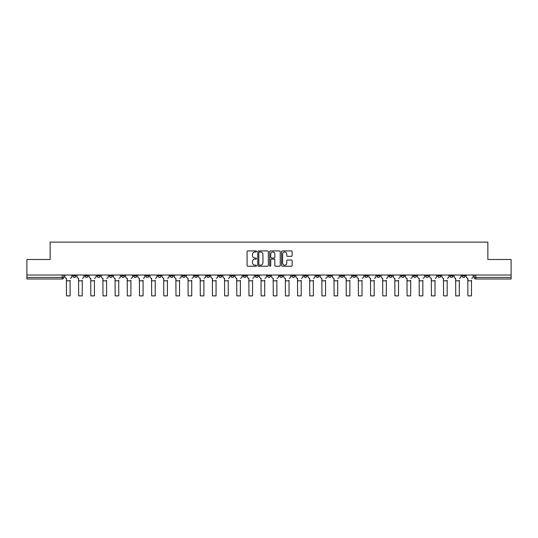 <?xml version="1.0" encoding="UTF-8"?>
<svg xmlns="http://www.w3.org/2000/svg" width="538" height="538" viewBox="0 0 538 538"><rect width="100%" height="100%" fill="white"/><g stroke="black" fill="none" stroke-linecap="round" stroke-linejoin="round"><path stroke-width="0.81" d="M256.525 251.454A0.538 0.538 0 0 0 255.987 250.916L247.857 250.916A0.767 0.767 0 0 0 247.09 251.683L247.09 265.463A0.767 0.767 0 0 0 247.857 266.223L255.987 266.223A0.538 0.538 0 0 0 256.525 265.691A0.538 0.538 0 0 0 255.987 265.153L254.938 265.153A2.448 2.448 0 0 1 252.49 262.705L252.49 261.555A2.448 2.448 0 0 1 254.938 259.108L255.987 259.108A0.538 0.538 0 0 0 256.525 258.57A0.538 0.538 0 0 0 255.987 258.038L254.938 258.038A2.448 2.448 0 0 1 252.49 255.584L252.49 254.44A2.448 2.448 0 0 1 254.938 251.992L255.987 251.992A0.538 0.538 0 0 0 256.525 251.454M401.24 275.026L401.24 275.88L404.361 275.88A1.56 1.56 0 0 1 402.801 277.44A1.56 1.56 0 0 1 401.24 275.88L401.24 275.026M389.075 275.026L389.075 275.88L392.195 275.88A1.56 1.56 0 0 1 390.635 277.44A1.56 1.56 0 0 1 389.075 275.88L389.075 275.026M316.095 275.026L316.095 275.88L319.216 275.88A1.56 1.56 0 0 1 317.655 277.44A1.56 1.56 0 0 1 316.095 275.88L316.095 275.026M303.93 275.026L303.93 275.88L307.05 275.88A1.56 1.56 0 0 1 305.49 277.44A1.56 1.56 0 0 1 303.93 275.88L303.93 275.026M291.771 275.026L291.771 275.88L294.885 275.88A1.56 1.56 0 0 1 293.324 277.44A1.56 1.56 0 0 1 291.771 275.88L291.771 275.026M267.44 275.026L267.44 275.88L270.56 275.88A1.56 1.56 0 0 1 269 277.44A1.56 1.56 0 0 1 267.44 275.88L267.44 275.026M243.115 275.88L243.115 275.026L243.115 275.88A1.56 1.56 0 0 0 244.676 277.44A1.56 1.56 0 0 1 243.115 275.88L246.229 275.88A1.56 1.56 0 0 1 244.676 277.44A1.56 1.56 0 0 0 246.229 275.88L246.229 275.026L246.229 275.88M230.95 275.88L230.95 275.026L230.95 275.88A1.56 1.56 0 0 0 232.51 277.44A1.56 1.56 0 0 1 230.95 275.88L234.07 275.88A1.56 1.56 0 0 1 232.51 277.44M218.784 275.88L218.784 275.026L218.784 275.88A1.56 1.56 0 0 0 220.345 277.44A1.56 1.56 0 0 1 218.784 275.88L221.905 275.88A1.56 1.56 0 0 1 220.345 277.44A1.56 1.56 0 0 0 221.905 275.88L221.905 275.026L221.905 275.88M206.626 275.026L206.626 275.88L209.739 275.88A1.56 1.56 0 0 1 208.186 277.44A1.56 1.56 0 0 1 206.626 275.88L206.626 275.026M194.46 275.026L194.46 275.88L197.581 275.88A1.56 1.56 0 0 1 196.02 277.44A1.56 1.56 0 0 1 194.46 275.88L194.46 275.026M182.295 275.026L182.295 275.88L185.415 275.88A1.56 1.56 0 0 1 183.855 277.44A1.56 1.56 0 0 1 182.295 275.88L182.295 275.026M170.136 275.88L170.136 275.026L170.136 275.88A1.56 1.56 0 0 0 171.689 277.44A1.56 1.56 0 0 1 170.136 275.88L173.249 275.88A1.56 1.56 0 0 1 171.689 277.44M145.805 275.88L145.805 275.026L145.805 275.88A1.56 1.56 0 0 0 147.365 277.44A1.56 1.56 0 0 1 145.805 275.88L148.925 275.88A1.56 1.56 0 0 1 147.365 277.44A1.56 1.56 0 0 0 148.925 275.88L148.925 275.026L148.925 275.88M133.639 275.88L133.639 275.026L133.639 275.88A1.56 1.56 0 0 0 135.199 277.44A1.56 1.56 0 0 1 133.639 275.88L136.76 275.88A1.56 1.56 0 0 1 135.199 277.44A1.56 1.56 0 0 0 136.76 275.88L136.76 275.026L136.76 275.88M121.48 275.88L121.48 275.026L121.48 275.88A1.56 1.56 0 0 0 123.041 277.44A1.56 1.56 0 0 1 121.48 275.88L124.601 275.88A1.56 1.56 0 0 1 123.041 277.44A1.56 1.56 0 0 0 124.601 275.88L124.601 275.026L124.601 275.88M109.315 275.88L109.315 275.026L109.315 275.88A1.56 1.56 0 0 0 110.875 277.44A1.56 1.56 0 0 1 109.315 275.88L112.435 275.88A1.56 1.56 0 0 1 110.875 277.44M97.149 275.88L97.149 275.026L97.149 275.88A1.56 1.56 0 0 0 98.71 277.44A1.56 1.56 0 0 1 97.149 275.88L100.27 275.88A1.56 1.56 0 0 1 98.71 277.44A1.56 1.56 0 0 0 100.27 275.88L100.27 275.026L100.27 275.88M84.991 275.88L84.991 275.026L84.991 275.88A1.56 1.56 0 0 0 86.551 277.44A1.56 1.56 0 0 1 84.991 275.88L88.104 275.88A1.56 1.56 0 0 1 86.551 277.44A1.56 1.56 0 0 0 88.104 275.88L88.104 275.026L88.104 275.88M291.367 256.317A0.767 0.767 0 0 0 292.134 255.55L292.134 251.683A0.767 0.767 0 0 0 291.367 250.916L282.336 250.916A0.767 0.767 0 0 0 281.569 251.683L281.569 265.463A0.767 0.767 0 0 0 282.336 266.223L291.367 266.223A0.767 0.767 0 0 0 292.134 265.463L292.134 260.789A0.767 0.767 0 0 0 291.367 260.029L287.5 260.029A0.767 0.767 0 0 0 286.734 260.789L286.734 263.109A2.044 2.044 0 0 1 284.689 265.153A2.044 2.044 0 0 1 282.645 263.109L282.645 254.037A2.044 2.044 0 0 1 284.689 251.992A2.044 2.044 0 0 1 286.734 254.037L286.734 255.55A0.767 0.767 0 0 0 287.5 256.317L291.367 256.317M26.9 275.026L26.9 259.504L50.135 259.504L50.135 242.12L487.865 242.12L487.865 259.504L511.1 259.504L511.1 275.026L26.9 275.026L26.9 277.44L63.78 277.44L63.78 275.026L63.78 277.44A1.56 1.56 0 0 1 62.22 279L26.9 279L26.9 277.44M268.327 251.683A0.767 0.767 0 0 0 267.568 250.916L258.536 250.916A0.767 0.767 0 0 0 257.769 251.683L257.769 265.463A0.767 0.767 0 0 0 258.536 266.223L267.568 266.223A0.767 0.767 0 0 0 268.327 265.463L268.327 251.683M270.432 250.916L279.464 250.916A0.767 0.767 0 0 1 280.231 251.683L280.231 265.463A0.767 0.767 0 0 1 279.464 266.223L275.604 266.223A0.767 0.767 0 0 1 274.837 265.463L274.837 259.874A0.767 0.767 0 0 0 274.071 259.108L271.508 259.108A0.767 0.767 0 0 0 270.742 259.874L270.742 265.691A0.538 0.538 0 0 1 270.204 266.223A0.538 0.538 0 0 1 269.673 265.691L269.673 251.683A0.767 0.767 0 0 1 270.432 250.916M474.22 275.026L474.22 277.44L511.1 277.44L511.1 279L475.78 279A1.56 1.56 0 0 1 474.22 277.44A1.56 1.56 0 0 0 475.78 279L475.78 275.026M511.1 275.026L511.1 277.44M465.175 275.026L465.175 275.88A1.56 1.56 0 0 1 463.615 277.44A1.56 1.56 0 0 1 462.055 275.88L465.175 275.88M462.055 275.026L462.055 275.88M453.009 275.026L453.009 275.88A1.56 1.56 0 0 1 451.449 277.44A1.56 1.56 0 0 1 449.896 275.88L453.009 275.88M449.896 275.026L449.896 275.88M440.851 275.026L440.851 275.88A1.56 1.56 0 0 1 439.29 277.44A1.56 1.56 0 0 1 437.73 275.88A1.56 1.56 0 0 0 439.29 277.44M437.73 275.026L437.73 275.88L440.851 275.88M428.685 275.026L428.685 275.88A1.56 1.56 0 0 1 427.125 277.44A1.56 1.56 0 0 1 425.565 275.88L428.685 275.88M425.565 275.026L425.565 275.88M416.52 275.026L416.52 275.88A1.56 1.56 0 0 1 414.959 277.44A1.56 1.56 0 0 1 413.399 275.88L416.52 275.88M413.399 275.026L413.399 275.88M404.361 275.026L404.361 275.88M392.195 275.026L392.195 275.88L392.195 275.026M380.03 275.026L380.03 275.88A1.56 1.56 0 0 1 378.47 277.44A1.56 1.56 0 0 1 376.909 275.88L380.03 275.88M376.909 275.026L376.909 275.88M367.864 275.026L367.864 275.88A1.56 1.56 0 0 1 366.311 277.44A1.56 1.56 0 0 1 364.751 275.88L367.864 275.88M364.751 275.026L364.751 275.88M355.705 275.026L355.705 275.88A1.56 1.56 0 0 1 354.145 277.44A1.56 1.56 0 0 1 352.585 275.88L355.705 275.88M352.585 275.026L352.585 275.88M343.54 275.026L343.54 275.88A1.56 1.56 0 0 1 341.98 277.44A1.56 1.56 0 0 1 340.419 275.88L343.54 275.88M340.419 275.026L340.419 275.88M331.374 275.026L331.374 275.88A1.56 1.56 0 0 1 329.814 277.44A1.56 1.56 0 0 1 328.261 275.88L331.374 275.88M328.261 275.026L328.261 275.88M319.216 275.026L319.216 275.88A1.56 1.56 0 0 1 317.655 277.44M307.05 275.026L307.05 275.88M294.885 275.88L294.885 275.026L294.885 275.88A1.56 1.56 0 0 1 293.324 277.44M282.726 275.026L282.726 275.88A1.56 1.56 0 0 1 281.166 277.44A1.56 1.56 0 0 1 279.605 275.88A1.56 1.56 0 0 0 281.166 277.44A1.56 1.56 0 0 0 282.726 275.88L279.605 275.88L279.605 275.026M270.56 275.88L270.56 275.026L270.56 275.88A1.56 1.56 0 0 1 269 277.44M258.395 275.026L258.395 275.88A1.56 1.56 0 0 1 256.834 277.44A1.56 1.56 0 0 1 255.274 275.88A1.56 1.56 0 0 0 256.834 277.44M255.274 275.026L255.274 275.88L258.395 275.88M234.07 275.026L234.07 275.88L234.07 275.026M209.739 275.88L209.739 275.026L209.739 275.88A1.56 1.56 0 0 1 208.186 277.44M197.581 275.88L197.581 275.026L197.581 275.88A1.56 1.56 0 0 1 196.02 277.44M185.415 275.88L185.415 275.026L185.415 275.88A1.56 1.56 0 0 1 183.855 277.44M173.249 275.026L173.249 275.88L173.249 275.026M161.091 275.88L161.091 275.026L161.091 275.88A1.56 1.56 0 0 1 159.53 277.44A1.56 1.56 0 0 1 157.97 275.88L161.091 275.88A1.56 1.56 0 0 1 159.53 277.44M157.97 275.026L157.97 275.88M112.435 275.026L112.435 275.88L112.435 275.026M75.945 275.026L75.945 275.88A1.56 1.56 0 0 1 74.385 277.44A1.56 1.56 0 0 1 72.825 275.88A1.56 1.56 0 0 0 74.385 277.44A1.56 1.56 0 0 0 75.945 275.88L75.945 275.026M72.825 275.026L72.825 275.88L75.945 275.88M62.22 275.026L62.22 279A1.56 1.56 0 0 0 63.78 277.44M259.377 251.992A0.538 0.538 0 0 0 258.839 252.524L258.839 264.615A0.538 0.538 0 0 0 259.377 265.153L260.486 265.153A2.448 2.448 0 0 0 262.934 262.705L262.934 254.44A2.448 2.448 0 0 0 260.486 251.992L259.377 251.992M274.837 254.077A2.044 2.044 0 0 0 272.786 252.026A2.044 2.044 0 0 0 270.742 254.077L270.742 257.272A0.767 0.767 0 0 0 271.508 258.038L274.071 258.038A0.767 0.767 0 0 0 274.837 257.272L274.837 254.077M64.836 276.66L64.836 275.026L64.836 276.66A1.56 1.56 0 0 0 66.389 278.22L66.51 280.244M66.389 278.22L66.51 295.88L70.095 295.88L70.095 280.244M71.769 276.66L71.769 275.026L71.769 276.66A1.56 1.56 0 0 1 70.216 278.22M70.095 295.88L66.51 295.88M76.995 276.66L76.995 275.026L76.995 276.66A1.56 1.56 0 0 0 78.555 278.22L78.676 280.244M78.555 278.22L78.676 295.88L82.26 295.88L82.26 280.244M83.935 276.66L83.935 275.026L83.935 276.66A1.56 1.56 0 0 1 82.375 278.22M89.16 276.66L89.16 275.026L89.16 276.66A1.56 1.56 0 0 0 90.72 278.22L90.835 280.244M90.72 278.22L90.835 295.88L94.426 295.88L94.426 280.244M96.1 276.66L96.1 275.026L96.1 276.66A1.56 1.56 0 0 1 94.54 278.22M82.26 295.88L78.676 295.88M94.426 295.88L90.835 295.88M101.326 276.66L101.326 275.026L101.326 276.66A1.56 1.56 0 0 0 102.886 278.22L103 280.244M102.886 278.22L103 295.88L106.585 295.88L106.585 280.244M108.266 276.66L108.266 275.026L108.266 276.66A1.56 1.56 0 0 1 106.706 278.22M113.484 276.66L113.484 275.026L113.484 276.66A1.56 1.56 0 0 0 115.045 278.22L115.166 280.244M115.045 278.22L115.166 295.88L118.75 295.88L118.75 280.244M120.425 276.66L120.425 275.026L120.425 276.66A1.56 1.56 0 0 1 118.864 278.22M125.65 276.66L125.65 275.026L125.65 276.66A1.56 1.56 0 0 0 127.21 278.22L127.324 280.244M127.21 278.22L127.324 295.88L130.916 295.88L130.916 280.244M132.59 276.66L132.59 275.026L132.59 276.66A1.56 1.56 0 0 1 131.03 278.22M106.585 295.88L103 295.88M118.75 295.88L115.166 295.88M130.916 295.88L127.324 295.88M137.815 276.66L137.815 275.026L137.815 276.66A1.56 1.56 0 0 0 139.376 278.22L139.49 280.244M139.376 278.22L139.49 295.88L143.074 295.88L143.074 280.244M144.756 276.66L144.756 275.026L144.756 276.66A1.56 1.56 0 0 1 143.195 278.22M143.074 295.88L139.49 295.88M149.974 276.66L149.974 275.026L149.974 276.66A1.56 1.56 0 0 0 151.534 278.22L151.655 280.244M151.534 278.22L151.655 295.88L155.24 295.88L155.24 280.244M156.914 276.66L156.914 275.026L156.914 276.66A1.56 1.56 0 0 1 155.354 278.22M155.24 295.88L151.655 295.88M162.14 276.66L162.14 275.026L162.14 276.66A1.56 1.56 0 0 0 163.7 278.22L163.814 280.244M163.7 278.22L163.814 295.88L167.405 295.88L167.405 280.244M169.08 276.66L169.08 275.026L169.08 276.66A1.56 1.56 0 0 1 167.52 278.22M167.405 295.88L163.814 295.88M174.305 276.66L174.305 275.026L174.305 276.66A1.56 1.56 0 0 0 175.865 278.22L175.98 280.244M175.865 278.22L175.98 295.88L179.564 295.88L179.564 280.244M181.245 276.66L181.245 275.026L181.245 276.66A1.56 1.56 0 0 1 179.685 278.22M179.564 295.88L175.98 295.88M186.471 276.66L186.471 275.026L186.471 276.66A1.56 1.56 0 0 0 188.024 278.22L188.145 280.244M188.024 278.22L188.145 295.88L191.73 295.88L191.73 280.244M193.404 276.66L193.404 275.026L193.404 276.66A1.56 1.56 0 0 1 191.851 278.22M191.73 295.88L188.145 295.88M198.63 276.66L198.63 275.026L198.63 276.66A1.56 1.56 0 0 0 200.19 278.22L200.311 280.244M200.19 278.22L200.311 295.88L203.895 295.88L203.895 280.244M205.57 276.66L205.57 275.026L205.57 276.66A1.56 1.56 0 0 1 204.01 278.22M203.895 295.88L200.311 295.88M210.795 276.66L210.795 275.026L210.795 276.66A1.56 1.56 0 0 0 212.355 278.22L212.47 280.244M212.355 278.22L212.47 295.88L216.061 295.88L216.061 280.244M217.735 276.66L217.735 275.026L217.735 276.66A1.56 1.56 0 0 1 216.175 278.22M216.061 295.88L212.47 295.88M222.961 276.66L222.961 275.026L222.961 276.66A1.56 1.56 0 0 0 224.521 278.22L224.635 280.244M224.521 278.22L224.635 295.88L228.22 295.88L228.22 280.244M229.901 276.66L229.901 275.026L229.901 276.66A1.56 1.56 0 0 1 228.341 278.22M228.22 295.88L224.635 295.88M235.119 276.66L235.119 275.026L235.119 276.66A1.56 1.56 0 0 0 236.68 278.22L236.801 280.244M236.68 278.22L236.801 295.88L240.385 295.88L240.385 280.244M242.06 276.66L242.06 275.026L242.06 276.66A1.56 1.56 0 0 1 240.499 278.22M240.385 295.88L236.801 295.88M247.285 276.66L247.285 275.026L247.285 276.66A1.56 1.56 0 0 0 248.845 278.22L248.959 280.244M248.845 278.22L248.959 295.88L252.551 295.88L252.551 280.244M254.225 276.66L254.225 275.026L254.225 276.66A1.56 1.56 0 0 1 252.665 278.22M252.551 295.88L248.959 295.88M259.45 276.66L259.45 275.026L259.45 276.66A1.56 1.56 0 0 0 261.011 278.22L261.125 280.244M261.011 278.22L261.125 295.88L264.709 295.88L264.709 280.244M266.391 276.66L266.391 275.026L266.391 276.66A1.56 1.56 0 0 1 264.831 278.22M264.709 295.88L261.125 295.88M271.609 276.66L271.609 275.026L271.609 276.66A1.56 1.56 0 0 0 273.169 278.22L273.291 280.244M273.169 278.22L273.291 295.88L276.875 295.88L276.875 280.244M278.549 276.66L278.549 275.026L278.549 276.66A1.56 1.56 0 0 1 276.989 278.22M276.875 295.88L273.291 295.88M283.775 276.66L283.775 275.026L283.775 276.66A1.56 1.56 0 0 0 285.335 278.22L285.449 280.244M285.335 278.22L285.449 295.88L289.041 295.88L289.041 280.244M290.715 276.66L290.715 275.026L290.715 276.66A1.56 1.56 0 0 1 289.155 278.22M289.041 295.88L285.449 295.88M295.94 276.66L295.94 275.026L295.94 276.66A1.56 1.56 0 0 0 297.501 278.22L297.615 280.244M297.501 278.22L297.615 295.88L301.199 295.88L301.199 280.244M302.881 276.66L302.881 275.026L302.881 276.66A1.56 1.56 0 0 1 301.32 278.22M301.199 295.88L297.615 295.88M308.099 276.66L308.099 275.026L308.099 276.66A1.56 1.56 0 0 0 309.659 278.22L309.78 280.244M309.659 278.22L309.78 295.88L313.365 295.88L313.365 280.244M315.039 276.66L315.039 275.026L315.039 276.66A1.56 1.56 0 0 1 313.479 278.22M313.365 295.88L309.78 295.88M320.265 276.66L320.265 275.026L320.265 276.66A1.56 1.56 0 0 0 321.825 278.22L321.939 280.244M321.825 278.22L321.939 295.88L325.53 295.88L325.53 280.244M327.205 276.66L327.205 275.026L327.205 276.66A1.56 1.56 0 0 1 325.645 278.22M325.53 295.88L321.939 295.88M332.43 276.66L332.43 275.026L332.43 276.66A1.56 1.56 0 0 0 333.99 278.22L334.105 280.244M333.99 278.22L334.105 295.88L337.689 295.88L337.689 280.244M339.37 276.66L339.37 275.026L339.37 276.66A1.56 1.56 0 0 1 337.81 278.22M337.689 295.88L334.105 295.88M344.596 276.66L344.596 275.026L344.596 276.66A1.56 1.56 0 0 0 346.149 278.22L346.27 280.244M346.149 278.22L346.27 295.88L349.855 295.88L349.855 280.244M351.529 276.66L351.529 275.026L351.529 276.66A1.56 1.56 0 0 1 349.976 278.22M349.855 295.88L346.27 295.88M356.755 276.66L356.755 275.026L356.755 276.66A1.56 1.56 0 0 0 358.315 278.22L358.436 280.244M358.315 278.22L358.436 295.88L362.02 295.88L362.02 280.244M363.695 276.66L363.695 275.026L363.695 276.66A1.56 1.56 0 0 1 362.135 278.22M362.02 295.88L358.436 295.88M368.92 276.66L368.92 275.026L368.92 276.66A1.56 1.56 0 0 0 370.48 278.22L370.595 280.244M370.48 278.22L370.595 295.88L374.186 295.88L374.186 280.244M375.86 276.66L375.86 275.026L375.86 276.66A1.56 1.56 0 0 1 374.3 278.22M374.186 295.88L370.595 295.88M381.086 276.66L381.086 275.026L381.086 276.66A1.56 1.56 0 0 0 382.646 278.22L382.76 280.244M382.646 278.22L382.76 295.88L386.345 295.88L386.345 280.244M388.026 276.66L388.026 275.026L388.026 276.66A1.56 1.56 0 0 1 386.466 278.22M386.345 295.88L382.76 295.88M393.244 276.66L393.244 275.026L393.244 276.66A1.56 1.56 0 0 0 394.805 278.22L394.926 280.244M394.805 278.22L394.926 295.88L398.51 295.88L398.51 280.244M400.185 276.66L400.185 275.026L400.185 276.66A1.56 1.56 0 0 1 398.624 278.22M398.51 295.88L394.926 295.88M405.41 276.66L405.41 275.026L405.41 276.66A1.56 1.56 0 0 0 406.97 278.22L407.084 280.244M406.97 278.22L407.084 295.88L410.676 295.88L410.676 280.244M412.35 276.66L412.35 275.026L412.35 276.66A1.56 1.56 0 0 1 410.79 278.22M410.676 295.88L407.084 295.88M417.575 276.66L417.575 275.026L417.575 276.66A1.56 1.56 0 0 0 419.136 278.22L419.25 280.244M419.136 278.22L419.25 295.88L422.834 295.88L422.834 280.244M424.516 276.66L424.516 275.026L424.516 276.66A1.56 1.56 0 0 1 422.955 278.22M422.834 295.88L419.25 295.88M429.734 276.66L429.734 275.026L429.734 276.66A1.56 1.56 0 0 0 431.294 278.22L431.415 280.244M431.294 278.22L431.415 295.88L435 295.88L435 280.244M436.674 276.66L436.674 275.026L436.674 276.66A1.56 1.56 0 0 1 435.114 278.22M435 295.88L431.415 295.88M441.9 276.66L441.9 275.026L441.9 276.66A1.56 1.56 0 0 0 443.46 278.22L443.574 280.244M443.46 278.22L443.574 295.88L447.165 295.88L447.165 280.244M448.84 276.66L448.84 275.026L448.84 276.66A1.56 1.56 0 0 1 447.28 278.22M447.165 295.88L443.574 295.88M454.065 276.66L454.065 275.026L454.065 276.66A1.56 1.56 0 0 0 455.625 278.22L455.74 280.244M455.625 278.22L455.74 295.88L459.324 295.88L459.324 280.244M461.005 276.66L461.005 275.026L461.005 276.66A1.56 1.56 0 0 1 459.445 278.22M459.324 295.88L455.74 295.88M466.231 276.66L466.231 275.026L466.231 276.66A1.56 1.56 0 0 0 467.784 278.22L467.905 280.244M467.784 278.22L467.905 295.88L471.49 295.88L471.49 280.244M473.164 276.66L473.164 275.026L473.164 276.66A1.56 1.56 0 0 1 471.611 278.22M471.49 295.88L467.905 295.88M70.095 280.829L66.51 280.829M82.26 280.829L78.676 280.829M94.426 280.829L90.835 280.829M106.585 280.829L103 280.829M118.75 280.829L115.166 280.829M130.916 280.829L127.324 280.829M143.074 280.829L139.49 280.829M155.24 280.829L151.655 280.829M167.405 280.829L163.814 280.829M179.564 280.829L175.98 280.829M191.73 280.829L188.145 280.829M203.895 280.829L200.311 280.829M216.061 280.829L212.47 280.829M228.22 280.829L224.635 280.829M240.385 280.829L236.801 280.829M252.551 280.829L248.959 280.829M264.709 280.829L261.125 280.829M276.875 280.829L273.291 280.829M289.041 280.829L285.449 280.829M301.199 280.829L297.615 280.829M313.365 280.829L309.78 280.829M325.53 280.829L321.939 280.829M337.689 280.829L334.105 280.829M349.855 280.829L346.27 280.829M362.02 280.829L358.436 280.829M374.186 280.829L370.595 280.829M386.345 280.829L382.76 280.829M398.51 280.829L394.926 280.829M410.676 280.829L407.084 280.829M422.834 280.829L419.25 280.829M435 280.829L431.415 280.829M447.165 280.829L443.574 280.829M459.324 280.829L455.74 280.829M471.49 280.829L467.905 280.829"/></g></svg>
